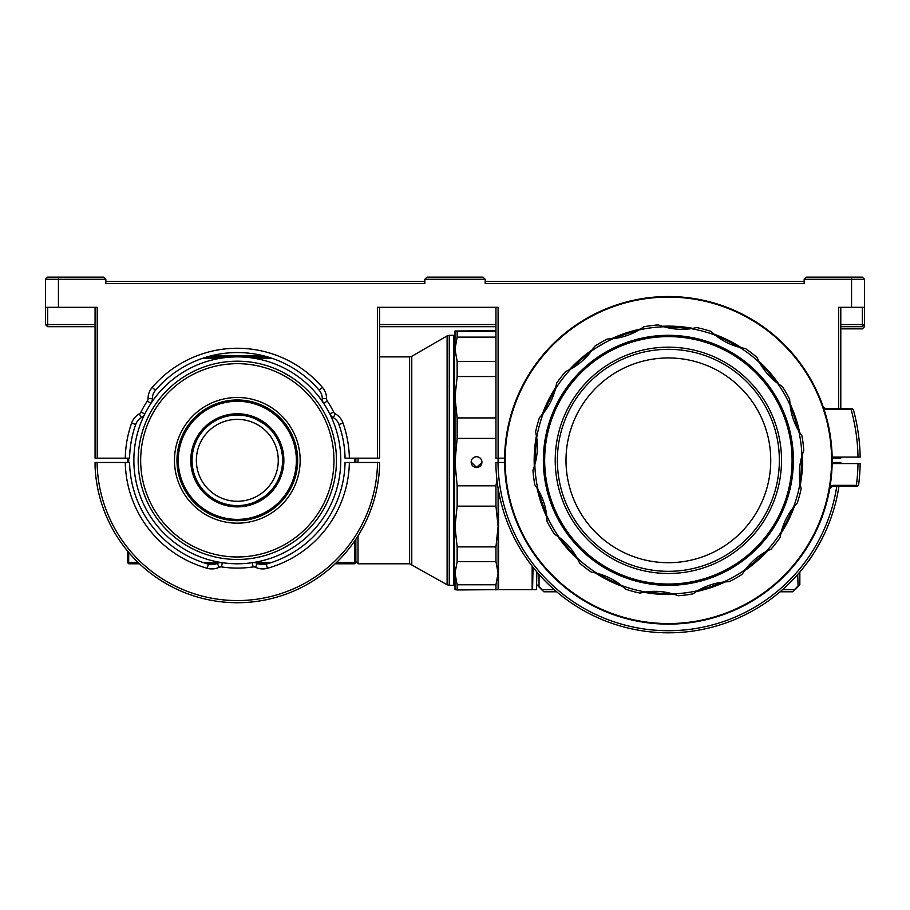 <?xml version="1.0" encoding="UTF-8"?>
<svg xmlns="http://www.w3.org/2000/svg" width="910" height="910" viewBox="0 0 910 910"><rect width="100%" height="100%" fill="white"/><g stroke="black" fill="none" stroke-linecap="round" stroke-linejoin="round"><path stroke-width="1.36" d="M742.662 545.67A113.147 113.147 0 0 0 753.719 386.033A113.147 113.147 0 0 0 594.082 374.977A113.147 113.147 0 0 0 583.026 534.614A113.147 113.147 0 0 0 742.662 545.67M741.252 544.043A110.997 110.997 0 0 0 752.092 387.455A110.997 110.997 0 0 0 595.493 376.603A110.997 110.997 0 0 0 584.652 533.203A110.997 110.997 0 0 0 741.252 544.043M587.143 367.014A123.715 123.715 0 0 0 575.063 541.552A123.715 123.715 0 0 0 749.601 553.644A123.715 123.715 0 0 0 761.681 379.106A123.715 123.715 0 0 0 587.143 367.014M586.302 366.036A125 125 0 0 0 574.085 542.405A125 125 0 0 0 750.443 554.611A125 125 0 0 0 762.66 378.253A125 125 0 0 0 586.302 366.036M735.587 537.548A102.375 102.375 0 0 0 745.586 393.109A102.375 102.375 0 0 0 601.157 383.11A102.375 102.375 0 0 0 591.147 527.538A102.375 102.375 0 0 0 735.587 537.548M565.588 371.599L570.798 369.028A64.656 64.656 0 0 0 582.047 361.168A131.472 131.472 0 0 1 582.059 361.156A64.656 64.656 0 0 0 591.386 351.101A133.622 133.622 0 0 0 543.293 413.311A64.656 64.656 0 0 0 555.453 388.877L556.624 383.19A135.783 135.783 0 0 1 565.588 371.599M291.484 377.286L282.145 371.906L291.484 377.286M291.484 543.361L282.145 548.753M336.461 460.323A99.144 99.144 0 0 1 237.317 559.468A99.144 99.144 0 0 1 138.172 460.323A99.144 99.144 0 0 0 237.317 559.468A99.144 99.144 0 0 0 336.461 460.323A99.144 99.144 0 0 0 237.317 361.19A99.144 99.144 0 0 0 138.172 460.323L138.195 462.371M138.297 455.353L138.195 458.265M278.267 460.323A40.95 40.95 0 0 0 237.317 419.373A40.95 40.95 0 0 0 196.367 460.323A40.95 40.95 0 0 0 237.317 501.274A40.95 40.95 0 0 0 278.267 460.323M262.706 515.071L272.033 509.691L262.706 515.071M176.972 460.323A60.344 60.344 0 0 0 237.317 520.679A60.344 60.344 0 0 0 297.661 460.323A60.344 60.344 0 0 0 237.317 399.979A60.344 60.344 0 0 0 176.972 460.323L177.006 462.473M255.118 418.714L264.457 424.105L255.118 418.714M192.055 460.323C192.408 453.373 192.408 453.373 192.055 460.323C192.408 453.373 192.408 453.373 192.055 460.323A45.261 45.261 0 0 0 237.317 505.585A45.261 45.261 0 0 0 282.578 460.323A45.261 45.261 0 0 0 237.317 415.062A45.261 45.261 0 0 0 192.055 460.323C192.408 467.285 192.408 467.285 192.055 460.323M178.269 460.323A59.059 59.059 0 0 0 237.317 519.383A59.059 59.059 0 0 0 296.376 460.323A59.059 59.059 0 0 0 237.317 401.276A59.059 59.059 0 0 0 178.269 460.323M177.006 458.265L177.211 454.943M283.875 460.323A46.558 46.558 0 0 0 237.317 413.777A46.558 46.558 0 0 0 190.77 460.323A46.558 46.558 0 0 0 237.317 506.881A46.558 46.558 0 0 0 283.875 460.323M255.118 501.945L264.457 496.553L255.118 501.945M454.568 341.898L454.568 578.749M840.794 328.851L862.35 328.851L840.794 328.851M532.589 566.793L532.589 589.214L533.021 567.339M533.021 589.646L536.468 589.646L536.468 571.56M532.157 566.236L532.157 589.646L498.532 589.646L498.532 490.774M590.988 315.952L582.036 321.128L590.988 315.952M668.372 624.123A163.8 163.8 0 0 0 832.172 460.323A163.8 163.8 0 0 0 668.372 296.524A163.8 163.8 0 0 0 504.572 460.323A163.8 163.8 0 0 0 668.372 624.123A163.8 163.8 0 0 0 832.172 460.323L832.161 458.287M582.036 599.531L590.988 604.695L582.036 599.531M850.27 457.093L835.619 457.093M801.994 460.323A133.622 133.622 0 0 0 801.926 455.899A64.656 64.656 0 0 0 800.038 483.13A133.622 133.622 0 0 0 801.994 460.323L801.892 455.159M597.131 573.38L606.083 578.555L597.131 573.38M606.083 342.103L597.131 347.279L606.083 342.103M534.75 460.323A133.622 133.622 0 0 0 534.818 464.76A64.656 64.656 0 0 0 536.707 437.528A133.622 133.622 0 0 0 534.75 460.323M538.003 489.648A133.622 133.622 0 0 0 546.683 515.526A64.656 64.656 0 0 0 538.003 489.648L534.807 484.791A135.783 135.783 0 0 1 532.953 470.265L534.818 464.76A133.622 133.622 0 0 0 538.003 489.648M559.149 537.309A133.622 133.622 0 0 0 577.065 557.898A64.656 64.656 0 0 0 559.149 537.309L554.338 534.045A135.783 135.783 0 0 1 547.058 521.328L546.683 515.526A133.622 133.622 0 0 0 559.149 537.309M596.926 573.243A133.622 133.622 0 0 0 621.359 585.414A64.656 64.656 0 0 0 596.926 573.243L591.227 572.072A135.783 135.783 0 0 1 579.636 563.108L577.065 557.898A133.622 133.622 0 0 0 596.926 573.243M645.577 591.989A133.622 133.622 0 0 0 672.797 593.877A64.656 64.656 0 0 0 645.577 591.989L639.866 593.081A135.783 135.783 0 0 1 625.727 589.236L621.359 585.414A133.622 133.622 0 0 0 645.577 591.989M697.697 590.692A133.622 133.622 0 0 0 723.575 582.025A64.656 64.656 0 0 0 697.697 590.692L692.84 593.889A135.783 135.783 0 0 1 678.303 595.743L672.797 593.877A133.622 133.622 0 0 0 697.697 590.692M745.358 569.546A133.622 133.622 0 0 0 765.936 551.631A64.656 64.656 0 0 0 745.358 569.546L742.082 574.358A135.783 135.783 0 0 1 729.365 581.638L723.575 582.025A133.622 133.622 0 0 0 745.358 569.546M781.292 531.781A133.622 133.622 0 0 0 793.452 507.348A64.656 64.656 0 0 0 781.292 531.781L780.109 537.469A135.783 135.783 0 0 1 771.145 549.06L765.936 551.631A133.622 133.622 0 0 0 781.292 531.781M535.205 463.349A133.19 133.19 0 0 1 536.9 438.984M801.528 457.309A133.19 133.19 0 0 1 799.844 481.674M792.553 508.497A133.19 133.19 0 0 1 781.667 530.359M764.662 552.359A133.19 133.19 0 0 1 746.245 568.386M722.119 582.195A133.19 133.19 0 0 1 698.96 589.964M671.387 593.491A133.19 133.19 0 0 1 647.021 591.796M620.199 584.504A133.19 133.19 0 0 1 598.336 573.63M576.348 556.624A133.19 133.19 0 0 1 560.31 538.197M546.5 514.07A133.19 133.19 0 0 1 538.731 490.922A64.656 64.656 0 0 1 546.5 514.07M322.276 398.648L326.588 398.648A17.244 17.244 0 0 0 322.436 387.421A112.078 112.078 0 0 0 152.198 387.421A17.244 17.244 0 0 0 148.046 398.648L152.357 398.648A12.933 12.933 0 0 1 155.474 390.231A107.767 107.767 0 0 1 319.171 390.231A12.933 12.933 0 0 1 322.276 398.648A8.622 8.622 0 0 0 323.698 403.403L327.304 401.026A107.767 107.767 0 0 1 333.663 412.048A4.311 4.311 0 0 0 335.369 413.857L333.208 417.588A12.933 12.933 0 0 1 338.952 424.492A107.767 107.767 0 0 1 345.061 458.174L349.372 458.174A112.078 112.078 0 0 0 343.013 423.059A17.244 17.244 0 0 0 335.369 413.857M440.986 277.129L469.014 277.129M495.95 330.694L455 331.012L455 349.247L457.15 361.372L457.15 376.535L455 397.226L455 462.109L457.15 485.815L457.15 506.165L495.95 506.165L498.1 526.526L498.1 488.26L498.1 526.526L495.95 546.887L457.15 546.887L457.15 561.629L455 573.198L455.011 589.657M457.15 561.629L495.95 561.629L498.1 573.198L498.532 589.646M237.317 563.779A103.456 103.456 0 0 1 133.861 460.323A103.456 103.456 0 0 1 237.317 356.879A103.456 103.456 0 0 1 340.772 460.323A103.456 103.456 0 0 1 237.317 563.779M220.971 566.896A4.311 4.311 0 0 0 219.151 567.294A17.244 17.244 0 0 1 207.218 568.284A112.078 112.078 0 0 1 125.261 462.485L97.097 462.485A140.242 140.242 0 0 0 237.317 600.566A140.242 140.242 0 0 0 377.536 462.485L349.372 462.485A112.078 112.078 0 0 1 267.415 568.284A17.244 17.244 0 0 1 255.482 567.294A4.311 4.311 0 0 0 253.037 566.941A107.767 107.767 0 0 1 221.596 566.941A4.311 4.311 0 0 0 220.971 566.896M219.151 567.294L217.319 563.392A8.622 8.622 0 0 1 222.233 562.676L221.596 566.941M253.037 566.941L252.411 562.676A8.622 8.622 0 0 1 257.314 563.392L255.482 567.294M476.556 467.501A5.392 5.392 180 0 0 481.936 462.109A5.392 5.392 180 0 0 476.556 456.729A5.392 5.392 180 0 0 471.164 462.109A5.392 5.392 180 0 0 476.556 467.501M471.164 462.064L476.556 467.399L481.925 462.496M453.703 585.335L454.568 584.47L454.568 336.188L453.703 335.324L453.703 585.335L449.256 585.335L449.256 335.324L447.106 335.904L447.106 584.755L449.256 585.335M790.244 406.577A133.19 133.19 0 0 1 798.002 429.736M760.396 364.034A133.19 133.19 0 0 1 776.435 382.45M716.545 336.143A133.19 133.19 0 0 1 738.408 347.028A64.656 64.656 0 0 1 716.545 336.143M665.358 327.168A133.19 133.19 0 0 1 689.712 328.851M614.625 338.452A133.19 133.19 0 0 1 637.773 330.694M572.083 368.3A133.19 133.19 0 0 1 590.499 352.272M544.191 412.162A133.19 133.19 0 0 1 555.077 390.299M127.866 551.403L128.481 552.142M377.536 462.485L379.561 462.485L379.561 466.796A142.392 142.392 0 0 1 237.317 602.727A142.392 142.392 0 0 1 95.072 466.796L95.072 462.485L97.097 462.485M455 397.226L457.15 417.917L457.15 438.404L455 462.109M455 331.012L457.15 331.354L457.15 337.11L455 349.247M457.15 506.165L455 526.526L457.15 546.887M455 573.198L457.15 584.766L457.15 589.953L455 589.635M128.697 563.779L128.697 562.482L127.4 562.482L128.697 563.779L139.469 563.779M358.017 458.174L358.017 462.485M358.017 535.888L358.017 563.779L409.614 563.779L447.106 584.755M355.855 562.482L354.57 562.482L354.57 563.779L355.855 562.482L355.855 539.221M349.372 462.485L345.061 462.485A107.767 107.767 0 0 1 266.255 564.132A12.933 12.933 0 0 1 257.314 563.392M217.319 563.392A12.933 12.933 0 0 1 208.379 564.132A107.767 107.767 0 0 1 129.573 462.485L125.261 462.485M496.917 479.672L495.95 485.815L495.95 506.165M495.95 485.815L457.15 485.815M498.043 458.174L498.1 462.485L498.1 458.174L495.95 458.174L495.95 307.307L379.561 307.307L379.561 458.174L349.372 458.174M457.15 438.404L495.95 438.404M495.95 417.917L457.15 417.917M457.15 376.535L495.95 376.535M495.95 361.372L457.15 361.372M457.15 337.11L495.95 337.11M495.95 331.354L457.15 331.354M457.15 589.953L498.088 589.657M457.15 584.766L495.95 584.766L495.95 589.953M498.1 526.526L498.1 573.198L495.95 584.766M495.95 546.887L495.95 561.629M354.57 541.131L354.57 562.482L336.518 562.482M271.612 562.482L253.628 562.482M221.016 562.482L203.021 562.482M138.127 562.482L128.697 562.482L128.697 552.393M354.57 563.779L335.164 563.779M267.494 563.779L258.235 563.779M216.398 563.779L207.15 563.779M128.697 462.485L128.697 458.174M127.4 562.482L127.4 550.846M127.4 462.485L127.4 458.174M355.855 458.174L355.855 462.485M354.57 458.174L354.57 462.485M517.676 544.362L521.771 551.323M526.981 559.218L529.358 562.528M823.55 535.762C816.497 549.105 811.106 558.035 807.386 562.528C811.106 558.035 816.497 549.105 823.55 535.762M498.1 573.198L498.1 589.646M253.628 358.165L271.612 358.165M203.021 358.165L221.016 358.165M838.724 463.565A170.386 170.386 0 0 0 838.747 462.485L840.794 462.485L840.794 463.565M504.584 462.485L495.95 462.485L495.95 466.796A172.547 172.547 0 0 0 838.963 486.19M267.494 356.879L207.15 356.879M333.663 412.048L329.807 413.982A8.622 8.622 0 0 0 333.208 417.588M148.046 398.648A4.311 4.311 0 0 1 147.34 401.026L150.935 403.403A8.622 8.622 0 0 0 152.357 398.648M141.425 417.588L139.275 413.857A17.244 17.244 0 0 0 131.62 423.059A112.078 112.078 0 0 0 125.261 458.174L129.573 458.174A107.767 107.767 0 0 1 135.692 424.492A12.933 12.933 0 0 1 141.425 417.588A8.622 8.622 0 0 0 144.826 413.982L140.97 412.048A107.767 107.767 0 0 1 147.34 401.026M95.072 307.307L95.072 458.174L97.222 458.174L97.222 307.307L45.5 307.307L45.5 324.551L45.5 279.29L105.844 279.29L105.844 283.601L424.822 283.601L424.822 281.44L105.844 281.44M838.747 462.485L832.161 462.485M497.998 462.485A170.386 170.386 0 0 0 656.474 630.3A170.386 170.386 0 0 0 836.779 486.19M498.532 458.174L498.532 462.485M262.637 355.583L211.996 355.583M326.588 398.648A4.311 4.311 0 0 0 327.304 401.026M139.275 413.857A4.311 4.311 0 0 0 140.97 412.048M125.261 458.174L97.222 458.174M426.983 277.129L424.822 279.29L485.178 279.29L483.017 277.129L426.983 277.129M485.178 279.29L485.178 283.601L804.156 283.601L804.156 279.29L806.306 277.129L862.35 277.129L864.5 279.29L851.567 279.29L851.567 277.129M804.156 279.29L851.567 279.29L851.567 307.307L864.5 307.307L864.5 279.29M838.633 457.093L838.633 458.174L840.794 458.174L840.794 457.093M838.633 458.174L832.161 458.174M504.584 458.174L498.1 458.174L498.1 307.307L377.411 307.307L377.411 458.174M105.844 279.29L103.694 277.129L47.65 277.129L45.5 279.29M95.072 324.551L45.5 324.551L47.65 326.701L45.5 324.551M95.072 326.701L47.65 326.701L47.65 307.307M495.95 324.551L379.561 324.551M851.567 307.307L838.633 307.307L838.633 408.601M840.794 408.601L840.794 307.307M862.35 307.307L862.35 324.551L840.794 324.551M798.741 430.999A133.622 133.622 0 0 0 790.062 405.132A64.656 64.656 0 0 0 798.741 430.999L801.926 435.856A135.783 135.783 0 0 1 803.792 450.393L801.926 455.899A133.622 133.622 0 0 0 798.741 430.999M777.595 383.349A133.622 133.622 0 0 0 759.679 362.76A64.656 64.656 0 0 0 777.595 383.349L782.395 386.613A135.783 135.783 0 0 1 789.675 399.331L790.062 405.132A133.622 133.622 0 0 0 777.595 383.349M739.819 347.404A133.622 133.622 0 0 0 715.385 335.244A64.656 64.656 0 0 0 739.819 347.404L745.506 348.587A135.783 135.783 0 0 1 757.097 357.55L759.679 362.76A133.622 133.622 0 0 0 739.819 347.404M691.168 328.658A133.622 133.622 0 0 0 663.936 326.77A64.656 64.656 0 0 0 691.168 328.658L696.878 327.577A135.783 135.783 0 0 1 711.017 331.422L715.385 335.244A133.622 133.622 0 0 0 691.168 328.658M639.047 329.955A133.622 133.622 0 0 0 613.169 338.634A64.656 64.656 0 0 0 639.047 329.955L643.905 326.77A135.783 135.783 0 0 1 658.442 324.904L663.936 326.77A133.622 133.622 0 0 0 639.047 329.955M830.102 488.215L832.309 486.44M833.753 486.19L833.753 485.326L856.378 485.326A189.667 189.667 0 0 0 858.005 463.565L860.166 463.565A191.817 191.817 0 0 1 858.551 485.337L857.436 486.19L833.753 486.19A4.311 4.311 0 0 0 829.51 489.728M822.799 405.724A4.311 4.311 0 0 0 826.871 408.601L852.226 408.601L853.409 409.796A191.817 191.817 0 0 1 860.166 457.093L832.138 457.093M856.378 485.326L857.129 486.19M833.753 485.326A5.176 5.176 0 0 0 829.988 486.952M823.721 408.397A5.176 5.176 0 0 0 826.871 409.466L851.089 409.466L851.737 408.601M858.005 463.565L832.138 463.565M851.089 409.466A189.667 189.667 0 0 1 858.005 457.093M424.822 283.601L424.822 279.29M804.156 281.44L485.178 281.44M862.35 326.701L862.35 324.551L864.5 324.551L864.5 307.307L864.5 324.551L862.35 326.701L840.794 326.701M495.95 326.701L379.561 326.701M864.5 324.551L864.5 326.701L862.35 328.851M536.468 589.646L536.9 572.072M536.9 584.789L538.629 586.586A181.044 181.044 0 0 0 542.11 590.078L543.907 591.796L556.624 591.796M780.109 591.796L792.837 591.796L794.635 590.078A181.044 181.044 0 0 0 798.115 586.586L799.844 584.789L799.844 572.072M538.629 586.586L539.05 586.415A180.612 180.612 0 0 0 542.28 589.646L542.11 590.078M539.05 586.415L539.05 574.551M797.683 574.551L798.115 586.586M794.635 590.078L794.453 589.646A180.612 180.612 0 0 0 797.683 586.415M794.453 589.646L782.6 589.646M554.144 589.646L542.28 589.646M262.706 405.576L272.033 410.967M192.226 464.18L192.385 465.715M536.707 437.528L535.615 431.818A135.783 135.783 0 0 1 539.459 417.679L543.293 413.311A133.622 133.622 0 0 0 536.707 437.528M591.386 351.101L594.651 346.3A135.783 135.783 0 0 1 607.368 339.021L613.169 338.634A133.622 133.622 0 0 0 591.386 351.101M800.038 483.13L801.13 488.829A135.783 135.783 0 0 1 797.285 502.968L793.452 507.348A133.622 133.622 0 0 0 800.038 483.13M174.481 460.323A62.836 62.836 0 0 0 237.317 523.159A62.836 62.836 0 0 0 300.152 460.323A62.836 62.836 0 0 0 237.317 397.488A62.836 62.836 0 0 0 174.481 460.323M333.97 460.323A96.653 96.653 0 0 1 237.317 556.977A96.653 96.653 0 0 1 140.663 460.323A96.653 96.653 0 0 1 237.317 363.67A96.653 96.653 0 0 1 333.97 460.323M832.172 460.323A163.8 163.8 0 0 0 668.372 296.524M536.434 435.788A134.202 134.202 0 0 0 534.307 466.443M537.082 488.147A134.202 134.202 0 0 0 546.853 517.278M557.728 536.274A134.202 134.202 0 0 0 577.895 559.445M595.208 572.834A134.202 134.202 0 0 0 622.713 586.529M643.836 592.273A134.202 134.202 0 0 0 674.481 594.389M696.195 591.614A134.202 134.202 0 0 0 725.327 581.843M744.323 570.968A134.202 134.202 0 0 0 767.494 550.8M780.882 533.487A134.202 134.202 0 0 0 794.566 505.983M800.311 484.859A134.202 134.202 0 0 0 802.438 454.215M831.592 460.323A163.22 163.22 0 0 1 668.372 623.555A163.22 163.22 0 0 1 505.152 460.323A163.22 163.22 0 0 1 668.372 297.104A163.22 163.22 0 0 1 831.592 460.323M411.775 564.359L411.775 356.299L409.614 356.879L409.614 563.779M267.415 568.284L266.255 564.132M207.218 568.284L208.379 564.132M338.952 424.492L343.013 423.059M319.171 390.231L322.436 387.421M155.474 390.231L152.198 387.421M135.692 424.492L131.62 423.059M58.433 277.129L58.433 307.307M799.663 432.5A134.202 134.202 0 0 0 789.891 403.38M779.017 384.384A134.202 134.202 0 0 0 758.849 361.213M741.525 347.813A134.202 134.202 0 0 0 714.032 334.129M692.908 328.385A134.202 134.202 0 0 0 662.264 326.258M640.549 329.045A134.202 134.202 0 0 0 611.418 338.804M592.421 349.679A134.202 134.202 0 0 0 569.25 369.847M555.862 387.171A134.202 134.202 0 0 0 542.178 414.664M826.871 409.466L826.871 408.601M409.614 356.879L379.561 356.879M411.775 356.299L447.106 335.904M453.703 335.324L449.256 335.324M355.855 561.629L358.017 563.779"/></g></svg>
